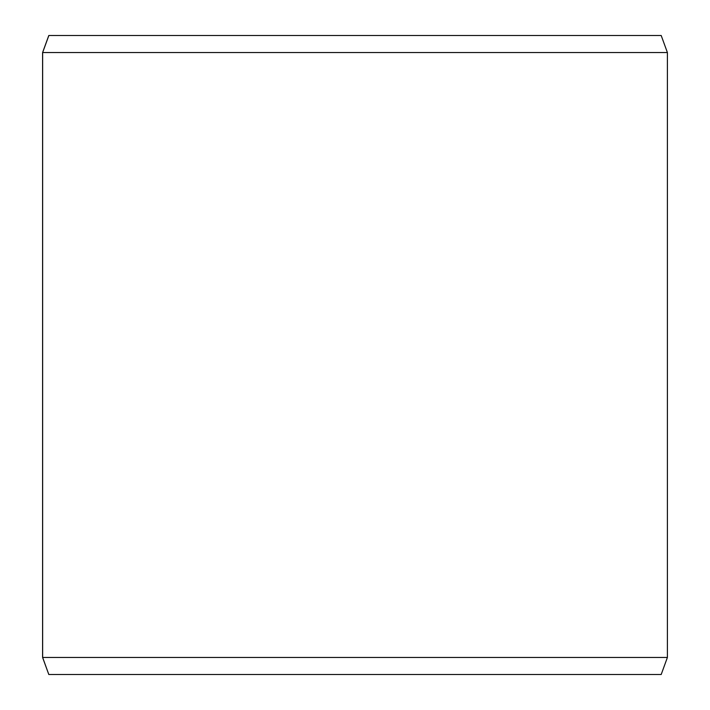 <?xml version="1.0" encoding="UTF-8"?>
<svg xmlns="http://www.w3.org/2000/svg" width="710" height="710" viewBox="0 0 710 710"><rect width="100%" height="100%" fill="white"/><g stroke="black" fill="none" stroke-linecap="round" stroke-linejoin="round"><path stroke-width="1.06" d="M48.848 674.5L661.196 674.5L667.4 657.46L667.4 52.54L661.196 35.5L48.804 35.5L42.6 52.54L42.6 657.46L48.804 674.5L42.644 657.46L42.644 52.54L48.848 35.5M667.4 52.54L42.644 52.54M667.4 657.46L42.644 657.46"/></g></svg>
